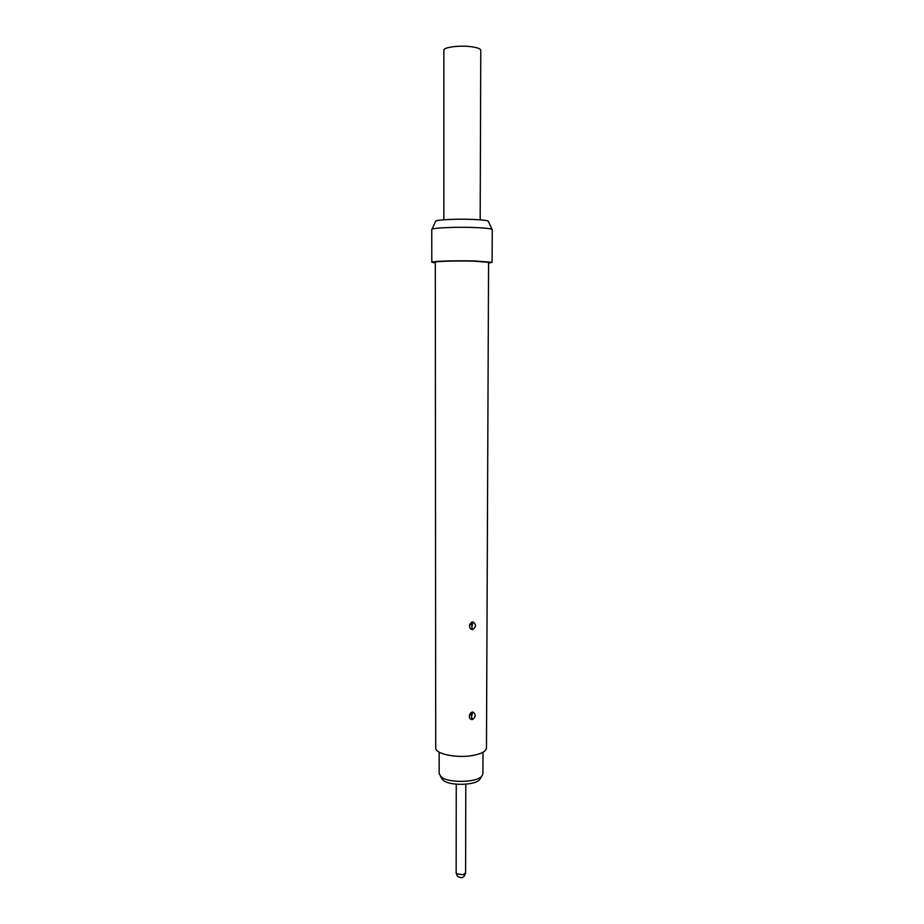 <?xml version="1.0" encoding="UTF-8"?>
<svg xmlns="http://www.w3.org/2000/svg" width="924" height="924" viewBox="0 0 924 924"><rect width="100%" height="100%" fill="white"/><g stroke="black" fill="none" stroke-linecap="round" stroke-linejoin="round"><path stroke-width="1.39" d="M439.166 752.159L439.177 773.688L441.175 776.934C448.175 783.148 476.299 782.732 481.67 776.345L482.929 773.769L483.009 752.24M480.619 778.043L479.568 779.764C474.705 785.539 449.503 785.92 443.197 780.295L441.464 777.973M471.945 624.139L471.829 626.784L472.996 622.002C476.414 624.335 476.287 626.876 472.614 629.625L472.279 629.637C470.339 629.186 469.45 627.846 469.6 625.606L472.996 622.002C472.187 621.378 471.055 622.58 469.6 625.606M472.707 712.092L473.1 712.127C476.114 714.518 475.86 717.012 472.36 719.588L472.025 719.623C470.131 719.253 469.242 717.983 469.357 715.8L473.053 712.115M471.69 714.09L471.575 716.689L472.626 712.127L469.357 715.8C476.588 708.639 469.196 713.929 470.651 713.028L469.669 714.518M473.677 261.146C456.826 260.66 434.499 261.33 435.308 262.266L435.712 747.886C434.95 753.822 456.202 758.408 472.256 755.566C481.346 753.915 486.082 751.385 486.474 747.978L488.577 262.358L473.677 261.146M488.577 263.051L492.099 262.358L492.249 229.637C491.811 228.713 486.186 228.02 475.363 227.558C456.202 226.738 430.803 227.928 431.751 229.533L431.797 262.254L435.308 262.959M492.099 262.358L475.259 260.984C456.156 260.429 430.85 261.203 431.797 262.254M491.995 229.337L488.473 221.564C488.657 220.628 483.726 219.924 473.689 219.45C456.352 218.653 433.564 219.889 435.551 221.471L432.005 229.233M480.18 219.831L480.769 50.254C480.492 48.626 477.038 47.413 470.408 46.616C458.754 45.241 443.312 47.367 443.855 50.185L443.855 219.773M456.26 784.199L456.156 872.903L456.606 873.781L462.924 874.762L465.604 872.914L465.8 784.21M471.829 626.784L472.279 629.637M471.575 716.689L472.025 719.623M442.515 779.706L440.425 776.276M469.808 624.624L470.605 623.203M456.156 872.903L457.288 876.102C461.457 878.932 464.229 877.869 465.604 872.914M479.568 779.764L481.67 776.345"/></g></svg>
